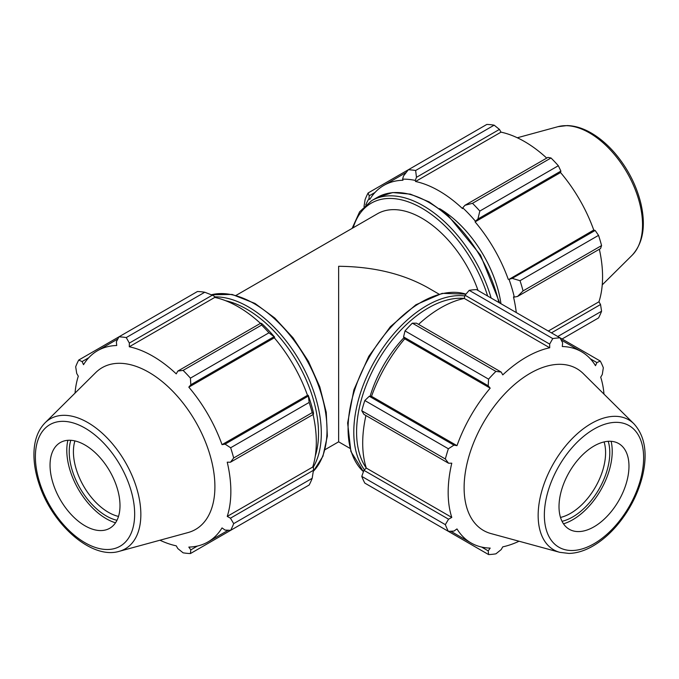 <?xml version="1.0" encoding="UTF-8"?>
<svg xmlns="http://www.w3.org/2000/svg" width="679" height="679" viewBox="0 0 679 679"><rect width="100%" height="100%" fill="white"/><g stroke="black" fill="none" stroke-linecap="round" stroke-linejoin="round"><path stroke-width="1.02" d="M325.122 449.617L338.634 441.817L338.634 266.287C373.178 266.609 402.859 273.713 427.677 287.582L439.016 294.134M236.08 295.382L377.363 213.809A89.051 51.409 60 0 1 478.05 290.493M403.997 337.616A89.051 51.409 120 0 0 370.114 396.29M477.923 219.003L479.824 211.059A118.732 68.545 -120 0 0 472.491 203.318L464.945 205.296L462.755 207.825A111.602 64.437 60 0 1 475.47 221.244L477.923 219.003L560.888 171.1L558.342 165.727L479.824 211.059M472.491 203.318L551.009 157.986L547.911 157.401L464.945 205.296M551.009 157.986A118.732 68.545 60 0 1 558.342 165.727M517.568 296.46L523.059 290.909A118.732 68.545 -120 0 0 520.021 280.69L512.195 278.365L509.029 279.366A111.602 64.437 60 0 1 514.292 297.088L517.568 296.46L600.542 248.556L601.577 245.577L523.059 290.909M520.021 280.69L598.538 235.358L595.16 230.461L512.195 278.365M598.538 235.358A118.732 68.545 60 0 1 601.577 245.577M557.773 336.512L601.577 311.228L600.542 304.523L551.45 332.863M601.577 311.228A118.732 68.545 60 0 1 598.538 317.933L562.068 338.999M365.743 204.922A111.602 64.437 60 0 1 369.028 198.54L369.215 195.815L368.103 192.98A118.732 68.545 -120 0 0 365.073 199.694L364.012 206.552M408.308 169.775L368.103 192.98M369.215 195.815L374.986 192.488M416.473 177.312L415.633 170.497A118.732 68.545 -120 0 0 408.308 169.767L403.487 176.031L402.588 179.163A111.602 64.437 60 0 1 415.293 180.427L416.473 177.312L499.438 129.409L494.159 125.165L415.633 170.497M408.308 169.767L486.826 124.435A118.732 68.545 60 0 1 494.159 125.165M499.438 129.409L501.017 132.15A110.414 63.75 60 0 1 546.714 158.088M560.888 171.1L560.548 172.534A110.414 63.75 60 0 1 593.752 230.045L595.16 230.461M599.345 249.244A110.414 63.75 60 0 1 598.954 301.79L600.542 304.523M548.293 331.046L598.954 301.79M509.029 279.366L593.752 230.045M462.755 207.825L462.509 208.606A110.414 63.75 -120 0 0 415.548 181.497L501.017 132.15M402.588 179.163L402.978 180.249A110.414 63.75 -120 0 0 383.822 185.409A110.414 63.75 -120 0 0 369.775 199.422L369.028 198.54M516.278 312.561A110.414 63.75 -120 0 0 513.494 296.91L514.292 297.088M508.282 279.383A110.414 63.75 -120 0 0 475.079 221.88L560.548 172.534M475.079 221.88L475.47 221.244M415.548 181.497L415.293 180.427M439.551 208.631A89.051 51.409 60 0 1 500.966 303.717M633.957 423.832L583.337 373.654A93.396 53.921 120 0 0 483.456 422.61A93.396 53.921 120 0 0 491.002 533.584L559.768 552.333L568.909 553.427C576.743 553.232 584.763 550.754 592.971 546.009C601.255 541.188 609.038 534.594 616.328 526.217C629.127 511.211 637.861 494.465 642.521 475.996C647.808 453.377 644.948 435.986 633.957 423.832A75.038 43.32 120 0 0 553.699 463.163A75.038 43.32 120 0 0 559.768 552.333M628.975 466.227A49.474 28.56 120 0 0 622.168 446.213A49.474 28.56 120 0 0 583.083 454.353A49.474 28.56 120 0 0 559.012 506.619A49.474 28.56 120 0 0 573.254 530.927A49.474 28.56 120 0 0 609.776 513.358A49.474 28.56 120 0 0 628.975 466.227M604.098 441.919A49.474 28.56 -60 0 1 605.592 452.732A49.474 28.56 -60 0 1 560.506 517.432M562.034 521.311A52.436 30.275 120 0 0 609.793 452.732A52.436 30.275 120 0 0 608.223 441.308M563.494 523.815A55.865 32.252 120 0 0 612.22 451.331A55.865 32.252 120 0 0 611.125 441.316M405.015 506.322L488.574 554.565L488.209 550.873L481.581 547.045M488.574 554.565A118.732 68.545 120 0 0 495.908 553.835L501.187 549.591L502.766 546.85A110.414 63.75 120 0 0 519.053 541.231M361.78 476.403L445.339 524.638L448.556 519.197L363.91 470.326L361.78 476.403A118.732 68.545 120 0 0 364.818 483.109L448.369 531.351L453.937 531.088L456.984 528.924A110.414 63.75 120 0 0 471.031 542.937A110.414 63.75 120 0 0 490.187 548.097L488.209 550.873M363.91 470.326L366.312 468.069A110.414 63.75 -60 0 1 365.93 415.523M361.78 410.753L363.91 414.36L448.556 463.231L445.339 458.987L361.78 410.753A118.732 68.545 120 0 1 364.818 400.534L448.369 448.777A118.732 68.545 120 0 0 445.339 458.987M448.369 448.777L453.937 445.135L369.283 396.273L364.818 400.534M369.283 396.273L371.523 396.324A110.414 63.75 -60 0 1 404.726 338.813L403.564 336.903L488.209 385.774L488.574 379.145L405.024 330.902L403.564 336.903M412.348 323.162L495.908 371.405L501.187 372.075L416.541 323.204L412.348 323.162A118.732 68.545 120 0 0 405.024 330.902M418.561 324.367A110.414 63.75 -60 0 1 464.258 298.429L465.013 295.221L549.659 344.092L552.757 338.583L469.206 290.34L465.013 295.221M590.28 358.767L596.909 362.594L600.287 361.067L476.531 289.61A118.732 68.545 120 0 0 469.206 290.34M445.339 524.638A118.732 68.545 120 0 0 448.369 531.351M495.908 371.405A118.732 68.545 120 0 0 488.574 379.145M596.909 362.594L595.5 365.692A110.414 63.75 120 0 0 581.453 351.688A110.414 63.75 120 0 0 562.297 346.528L562.636 342.802L560.09 337.853A118.732 68.545 120 0 0 552.757 338.583M603.987 394.126A110.414 63.75 120 0 0 600.703 377.21L602.29 374.477L603.325 367.772A118.732 68.545 120 0 0 600.287 361.067M448.556 463.231L451.781 463.188A110.414 63.75 120 0 0 451.781 517.415L448.556 519.197M549.659 344.092L549.718 347.775L464.258 298.429A101.315 58.496 -60 0 0 377.575 361.474A101.315 58.496 -60 0 0 366.304 468.077L451.781 517.415M404.726 338.813L490.187 388.159A110.414 63.75 120 0 0 456.984 445.662L453.937 445.135M488.209 385.774L490.187 388.159M371.523 396.324L456.984 445.662M549.718 347.775A110.414 63.75 120 0 0 502.766 374.884L501.187 372.075M204.769 292.242L126.252 337.573A118.732 68.545 -120 0 0 118.927 336.843L197.445 291.512A118.732 68.545 60 0 1 204.769 292.242L212.323 295.178L214.505 296.35L214.759 297.419A110.414 63.75 60 0 1 260.456 323.357M274.672 337.166A111.602 64.437 -120 0 0 261.967 323.747L260.795 323.162L261.627 325.063A118.732 68.545 60 0 1 268.952 332.803L274.672 337.166L274.291 337.803A110.414 63.75 60 0 1 307.494 395.314L308.241 395.297L309.157 402.435A118.732 68.545 60 0 1 312.196 412.645L313.426 414.317L313.503 413.01A111.602 64.437 -120 0 0 308.241 395.297M313.087 414.513A110.414 63.75 60 0 1 312.696 467.059L313.503 467.814L313.426 470.292L312.196 478.296A118.732 68.545 60 0 1 309.157 485.01L230.639 530.341L225.08 530.078L222.025 527.914A110.414 63.75 -120 0 1 207.978 541.927A110.414 63.75 -120 0 1 188.821 547.087L190.807 549.863L190.434 553.555L268.952 508.223M214.759 297.419L129.29 346.765L129.358 343.082L212.323 295.178M126.252 337.573L129.358 343.082M82.1 361.584L78.722 360.057L118.927 336.843L116.372 341.792L116.72 345.518A110.414 63.75 -120 0 0 97.564 350.678A110.414 63.75 -120 0 0 83.517 364.691L82.1 361.584L88.728 357.757M159.955 540.221A110.414 63.75 -120 0 0 176.251 545.84L177.822 548.581L183.109 552.825A118.732 68.545 -120 0 0 190.434 553.555M312.696 467.059L227.236 516.405A110.414 63.75 -120 0 0 230.852 491.375A110.414 63.75 -120 0 0 227.236 462.178L230.453 462.221L313.426 414.317M312.196 412.645L233.678 457.977L230.453 462.221M274.291 337.803L188.821 387.149L190.807 384.764L273.773 336.86M268.952 332.803L190.434 378.135L190.807 384.764M313.426 470.292L230.453 518.187L233.678 523.628L312.196 478.296M230.453 518.187L227.236 516.405M119.241 551.323L188.007 532.574A93.396 53.921 -120 0 0 214.903 486.69A93.396 53.921 -120 0 0 169.461 387.998A93.396 53.921 -120 0 0 95.671 372.644L45.06 422.822C37.931 430.206 34.23 440.331 33.95 453.207C33.772 463.282 35.605 473.9 39.458 485.061C52.767 525.207 91.894 559.674 119.241 551.323A75.038 43.32 -120 0 0 140.85 514.453A75.038 43.32 -120 0 0 87.795 422.55A75.038 43.32 -120 0 0 45.06 422.822M233.678 457.977A118.732 68.545 -120 0 0 230.639 447.767L309.157 402.435M308.045 396.23L225.08 444.134L230.639 447.767M225.08 444.134L222.025 444.652A110.414 63.75 -120 0 0 188.821 387.149M190.434 378.135A118.732 68.545 -120 0 0 183.109 370.394L261.627 325.063M260.795 323.162L177.822 371.065L183.109 370.394M177.822 371.065L176.251 373.874A110.414 63.75 -120 0 0 129.29 346.765M78.722 360.057A118.732 68.545 -120 0 0 75.683 366.762L76.727 373.467L78.306 376.2A110.414 63.75 -120 0 0 75.029 393.116M230.639 530.341A118.732 68.545 -120 0 0 233.678 523.628M197.436 546.035L190.807 549.863M307.494 395.314L222.025 444.652M118.511 516.422A49.474 28.56 60 0 1 73.417 451.722A49.474 28.56 60 0 1 74.911 440.909M70.794 440.298A52.436 30.275 -120 0 0 80.08 488.269A52.436 30.275 -120 0 0 116.975 520.301M67.883 440.306A55.865 32.252 -120 0 0 66.797 450.321A55.865 32.252 -120 0 0 115.515 522.805M85.019 525.809A49.474 28.56 -120 0 0 105.754 529.917A49.474 28.56 -120 0 0 109.752 471.133A49.474 28.56 -120 0 0 56.849 445.203A49.474 28.56 -120 0 0 50.042 465.217A49.474 28.56 -120 0 0 85.019 525.809M491.129 298.039A103.293 59.633 -120 0 0 371.642 200.661L377.354 197.368A103.293 59.633 60 0 1 498.853 302.494M353.199 227.762A101.315 58.496 60 0 1 417.577 205.864A101.315 58.496 60 0 1 487.632 296.019M464.835 295.951A103.293 59.633 120 0 0 375.181 360.099A103.293 59.633 120 0 0 364.462 469.817M363.443 471.667A103.293 59.633 -60 0 1 369.469 356.798A103.293 59.633 -60 0 1 465.93 294.143M225.649 300.712A101.315 58.496 60 0 1 246.867 309.251A101.315 58.496 60 0 1 318.51 433.338A101.315 58.496 60 0 1 315.294 455.982M313.104 467.432A103.293 59.633 -120 0 0 321.303 433.338A103.293 59.633 -120 0 0 248.268 306.832A103.293 59.633 -120 0 0 214.632 296.884M211.322 294.779A103.293 59.633 60 0 1 253.98 303.53A103.293 59.633 60 0 1 327.015 430.036A103.293 59.633 60 0 1 313.265 471.353M632.208 255.168C643.2 243.014 646.052 225.623 640.772 203.004C636.113 184.535 627.379 167.789 614.58 152.783C607.289 144.406 599.506 137.812 591.222 132.991C583.015 128.246 574.994 125.768 567.16 125.573L558.019 126.667A75.038 43.32 60 0 1 589.474 132.906A75.038 43.32 60 0 1 636.826 193.863A75.038 43.32 60 0 1 632.208 255.168L602.239 284.874M643.633 457.765A70.2 40.528 -60 0 1 593.989 543.743A70.2 40.528 -60 0 1 544.354 515.081A70.2 40.528 -60 0 1 593.989 429.111A70.2 40.528 -60 0 1 643.633 457.765M134.663 514.071A70.2 40.528 60 0 1 85.019 542.733A70.2 40.528 60 0 1 35.384 456.755A70.2 40.528 60 0 1 85.019 428.101A70.2 40.528 60 0 1 134.663 514.071M377.354 197.368L392.708 192.556L410.379 194.143L429.17 201.918L447.894 215.302L480.469 255.032L499.719 303.004M352.138 228.373L359.607 211.831L371.642 200.661M363.435 471.693L350.882 451.476L347.623 423.009L353.861 389.916L368.739 356.382L390.34 326.726L415.887 304.769L442.173 293.362L465.955 294.126M313.257 471.438L322.941 456.254L327.346 436.054L326.251 412.323L319.775 386.792L308.427 361.33L293.048 337.828L274.783 318.035L254.964 303.428L232.116 294.448L211.245 294.754M338.634 441.817L349.974 448.361M383.822 185.409L406.212 172.474M558.019 126.667L517.305 137.769M450.771 531.241L471.031 542.937M561.194 339.992L581.453 351.688M228.237 530.231L207.978 541.927M117.823 338.982L97.564 350.678"/></g></svg>
